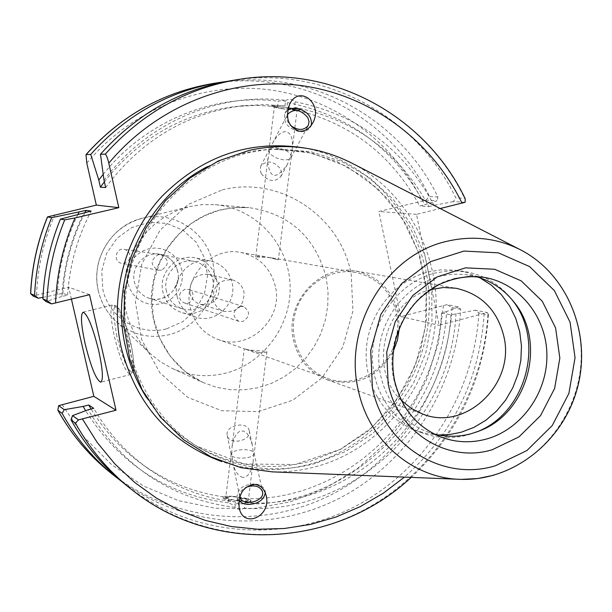 <?xml version="1.0" encoding="UTF-8"?>
<svg xmlns="http://www.w3.org/2000/svg" width="612" height="612" viewBox="0 0 612 612"><rect width="100%" height="100%" fill="white"/><g stroke="black" fill="none" stroke-linecap="round" stroke-linejoin="round"><path stroke-width="0.46" stroke-dasharray="3.06 2.29" d="M128.964 260.031C131.098 254.653 129.469 251.058 124.068 249.252C115.408 247.63 112.99 262.02 121.712 263.298L124.611 263.221L128.964 260.031M180.555 292.498C178.52 297.149 179.706 300.591 184.105 302.825C192.428 306 197.033 291.756 188.442 289.422L184.839 289.323L180.555 292.498M166.441 291.281C162.096 274.673 178.528 257.484 194.738 261.546L199.948 263.305L204.599 266.251L208.447 270.221L211.293 275.002L212.991 280.334L213.435 285.942L212.624 291.526L210.582 296.789L207.437 301.448L203.337 305.258L198.51 308.02L193.201 309.588L187.7 309.863L182.3 308.83C173.992 305.878 168.705 300.025 166.441 291.281M189.49 206.581L202.304 204.599L215.21 204.683C255.028 208.019 287.678 242.857 289.996 283.218C292.62 323.572 264.774 363.031 226.203 373.014C207.667 377.673 189.644 376.143 172.148 368.409L160.298 361.746L149.68 353.147L141.112 343.562L134.082 332.698L128.765 320.81L125.292 308.18L123.746 295.106L124.182 281.91L126.585 268.897L130.899 256.39L137.011 244.685L144.784 234.059L154.025 224.772L164.506 217.038L175.965 211.041L189.49 206.581M287.487 102.571L286.814 107.98C294.724 109.204 299.092 109.579 299.918 109.104L294.433 107.261L295.122 101.776C292.574 99.205 289.438 98.746 285.697 100.406L285.008 105.891C276.984 105.295 272.592 105.188 271.82 105.578L277.504 106.641L278.177 101.225L282.782 100.353L287.487 102.571C349.33 115.064 395.1 149.129 424.804 204.76L436.976 200.767L425.845 200.162L378.897 211.515L400.638 316.58L447.097 304.661L458.472 306.895L460.683 309.312C456.116 387.557 409.535 461.425 340.746 497.571C271.942 533.473 184.778 528.225 120.839 480.825M71.42 299.138L68.666 287.204L33.056 295.994M161.545 270.144L158.332 270.229C150.261 265.294 150.154 260.154 158.026 254.806L160.918 254.676C169.279 259.45 169.486 264.606 161.545 270.144M239.667 306.482L243.576 306.574C250.438 311.707 250.193 316.679 242.849 321.499L238.757 321.354C232.063 316.152 232.369 311.187 239.667 306.482M213.244 299.605C212.754 285.98 219.104 279.401 232.292 279.868C238.435 281.558 242.329 285.575 243.974 291.901C244.295 306 237.64 312.487 224.007 311.355C218.362 309.458 214.774 305.541 213.244 299.605M189.95 293.102C191.411 298.763 194.845 302.504 200.254 304.317C213.29 305.411 219.654 299.23 219.333 285.781C217.75 279.753 214.024 275.928 208.149 274.306C195.534 273.855 189.468 280.12 189.95 293.102M177.075 296.307C179.729 306.597 185.918 313.512 195.649 317.047C215.439 324.368 237.456 303.43 232.047 282.614C229.003 271.032 221.781 263.81 210.398 260.957C191.258 256.313 171.964 276.685 177.075 296.307M216.327 278.911C221.59 299.092 200.208 319.38 180.984 312.265C171.536 308.838 165.515 302.129 162.93 292.146C157.957 273.128 176.684 253.399 195.282 257.904C206.343 260.674 213.358 267.673 216.327 278.911M275.331 286.294C270.489 267.827 258.968 256.543 240.761 252.435C211.454 246.169 182.498 277.603 190.278 307.645C194.234 323.159 203.436 333.747 217.887 339.4C248.671 351.747 283.754 319.013 275.331 286.294M394.602 344.066C385.545 371.874 353.728 388.413 327.558 378.476C302.795 369.855 287.946 340.234 295.198 313.245C302.16 286.187 329.669 267.704 355.465 272.378C377.252 277.32 390.984 291.014 396.653 313.459L397.831 324.352L396.905 335.322M258.516 352.573C263.703 352.849 266.495 352.535 266.909 351.617L266.48 351.25C263.55 350.997 244.456 350.11 244.28 348.802L258.516 352.573M270.359 257.644L255.678 256.964C256.367 256.137 259.932 256.114 266.365 256.895L277.909 259.786L270.359 257.644M271.085 154.79L276.203 157.911L282.583 159.686C287.028 160.199 289.828 159.518 290.998 157.666L290.968 155.257L287.303 164.567C276.18 179.974 269.647 178.888 267.696 161.308L269.15 152.266L271.085 154.79M289.04 107.987L297.134 109.724C295.757 110.099 290.876 109.732 282.499 108.607L274.36 106.863C275.721 106.48 280.61 106.855 289.04 107.987M290.968 155.257L292.222 149.068C293.202 138.87 291.151 133.072 286.079 131.672C281.398 131.442 276.907 135.298 272.608 143.231L269.15 152.266L269.127 149.955C271.009 144.929 288.872 149.267 290.968 155.257M281.742 108.676C275.377 107.727 272.034 107.008 271.697 106.526C273.373 106.052 279.409 106.519 289.813 107.911C296.17 108.86 299.498 109.579 299.796 110.053C298.09 110.52 292.069 110.061 281.742 108.676M261.27 173.655C268.209 181.642 274.742 182.598 280.893 176.524L281.658 172.798L280.449 168.79C273.465 160.803 266.916 159.893 260.804 166.051L260.085 169.715L261.27 173.655M287.296 114.857L286.737 117.366L287.089 120.09L288.015 122.262L290.44 125.338M287.663 110.175L285.008 113.266C282.92 122.163 287.541 128.268 298.87 131.572C304.485 132.169 308.433 130.547 310.72 126.715L311.324 125.23M225.859 81.564C313.489 69.737 400.516 119.302 437.94 196.965L436.976 200.767M103.199 174.366C145.725 120.962 214.315 93.123 278.177 101.225M286.814 107.98C346.384 119.952 390.693 152.625 419.733 205.999L424.804 204.76M294.433 107.261C354.731 119.401 399.559 152.51 428.92 206.581L419.733 205.999M295.122 101.776C357.714 114.444 404.019 148.961 434.046 205.326L428.92 206.581M242.941 477.383C238.19 476.48 234.763 471.347 232.644 461.976L231.718 452.972L231.145 454.647C231.412 459.122 250.086 459.352 253.521 454.923L253.192 461.394C251.593 471.806 248.181 477.138 242.941 477.383M240.034 500.7C245.19 501.075 247.959 500.899 248.342 500.165C247.187 498.818 242.444 497.717 234.105 496.845C228.942 496.462 226.157 496.646 225.752 497.38C226.884 498.719 231.642 499.828 240.034 500.7M252.442 445.406L250.232 438.529L247.103 433.518L243.446 430.986L239.682 431.223L236.263 434.214L233.616 439.607L232.055 446.76L231.718 452.972C234.618 450.478 239.506 449.399 246.391 449.736C250.935 450.233 253.513 451.365 254.125 453.14L253.521 454.923L252.442 445.406M239.751 496.791L239.69 496.531C239.261 492.752 241.388 489.669 246.07 487.29M232.399 504.586L228.161 502.804L228.827 497.479L222.998 497.984C223.564 499.163 227.771 500.486 235.62 501.955L234.947 507.356C238.137 509.857 241.281 510.117 244.364 508.121L245.037 502.727L250.866 501.427C250.27 500.157 246.024 499.101 238.129 498.244L237.464 503.569L232.399 504.586M233.417 496.401C243.698 497.472 249.558 498.841 250.989 500.494C250.515 501.396 247.095 501.618 240.73 501.159C230.38 500.073 224.505 498.711 223.112 497.059C223.61 496.148 227.044 495.927 233.417 496.401M228.161 502.804C167.374 495.131 119.868 464.439 85.634 410.721M458.472 306.895L446.546 311.6C441.627 418.784 343.699 511.372 237.464 503.569M228.827 497.479C197.424 493.968 168.583 482.944 142.305 464.409C121.712 449.613 104.637 431.146 91.073 409.015M235.62 501.955C203.834 498.428 174.634 487.274 148.035 468.509C125.881 452.582 107.789 432.516 93.743 408.319M234.947 507.356C171.536 499.293 122.599 466.765 88.128 409.788M249.252 430.726C247.577 420.505 224.68 425.332 227.213 435.384L227.259 435.591C229.087 445.804 251.892 440.839 249.268 430.802L249.252 430.726M265.34 492.951L265.195 491.168C264.047 487.037 260.59 484.612 254.806 483.908C243.362 484.413 237.433 488.789 237.012 497.059L238.902 500.715M232.323 80.44C324.085 65.071 416.68 116.211 455.749 197.837L464.539 198.265L465.197 198.732M104.025 180.295C146.712 122.576 218.744 91.838 285.697 100.406M465.097 202.289L453.347 201.654L455.749 197.837M453.347 201.654L434.046 205.326M42.947 297.356L62.868 293.301L67.611 295.114L61.919 296.506C63.602 267.084 70.961 239.17 84.02 212.747M61.919 296.506L45.984 301.532M105.662 187.54C141.196 139.964 187.134 112.677 243.469 105.669L264.3 104.614L285.008 105.891M67.611 295.114C69.554 265.432 77.403 237.418 91.165 211.071M104.369 181.833C139.23 138.075 183.263 112.937 236.469 106.419L257.04 105.379L277.504 106.641M62.868 293.301C64.719 264.851 72.101 237.923 85.014 212.517M425.845 200.162L429.525 196.551L437.94 196.965M57.253 294.67C58.851 266.557 65.729 239.797 77.908 214.391M487.206 312.533L488.452 314.522L487.894 314.729L478.905 312.946L475.203 310.177L487.206 312.533L439.164 325.332L416.497 214.345L440.173 208.531M446.546 311.6L441.535 312.908L450.922 314.874L475.203 310.177M400.638 316.58L439.164 325.332M460.683 309.312L452.069 307.599L447.097 304.661M416.497 214.345L378.897 211.515M89.52 294.693L68.666 287.204M399.269 328.759L398.183 313.199C392.353 290.142 378.247 276.096 355.847 271.055C319.892 263.397 284.075 302.848 293.508 340.349C298.304 359.695 309.542 372.846 327.236 379.815C355.84 387.312 377.902 377.688 393.432 350.951M401.418 400.432C366.971 368.738 384.986 300.247 430.573 289.606M438.521 434.994L426.602 433.579L415.081 430.205C384.145 418.378 363.421 383.839 366.404 348.052C369.265 312.258 395.513 280.181 428.285 271.942L440.625 269.877L455.076 270.137L467.17 272.631L479.877 277.772M475.815 432.263L468.103 434.864C452.352 439.156 436.907 438.46 421.76 432.783C390.563 420.857 369.671 385.996 372.685 349.857C375.584 313.719 402.069 281.321 435.124 273.006L449.659 270.779L464.202 271.453C483.059 274.513 498.658 283.524 510.997 298.503M434.122 433.992L426.87 431.667C396.499 420.192 376.112 386.34 378.989 351.204C381.743 316.067 407.454 284.519 439.577 276.41L449.736 274.566L457.929 274.145L466.076 274.658L475.555 276.479M353.185 163.825C410.048 193.996 443.019 260.873 435.071 326.066C427.153 391.275 379.233 448.963 317.146 466.329C302.405 470.414 287.411 472.257 272.164 471.86M315.432 463.445C275.071 474.101 236.592 469.014 200.009 448.175C147.079 416.803 116.464 350.125 126.99 285.62C137.417 221.116 187.853 166.625 248.487 152.755L263.543 150.078L278.712 148.945L310.995 151.761L341.695 161.499L369.495 177.633L393.233 199.374L411.96 225.729L424.942 255.525L431.705 287.502L432.011 320.328L425.86 352.634L413.528 383.12L395.505 410.507L372.509 433.656L345.451 451.572L315.432 463.445M478.905 312.946C474.124 394.204 425.179 470.827 353.308 507.402C281.443 543.747 190.845 536.349 125.919 484.987M455.994 313.551C450.983 422.112 351.9 515.947 244.364 508.121M450.922 314.874C445.276 420 349.108 510.316 245.037 502.727M441.535 312.908C435.989 416.696 340.938 505.81 238.129 498.244M127.77 282.989L127.067 276.678L127.755 270.351L129.813 264.323L133.133 258.899L137.539 254.363L142.818 250.928L148.693 248.786L154.867 248.021L161.032 248.679L166.877 250.729L172.11 254.049L176.47 258.478L179.744 263.803L181.772 269.739L182.453 275.997L181.764 282.27L179.721 288.252L176.447 293.638L172.087 298.166L166.862 301.601L161.025 303.782L154.874 304.592L148.716 303.98L142.848 301.991L137.578 298.702L133.164 294.28L129.843 288.956L127.77 282.989M177.71 271.361C175.307 262.349 169.662 256.703 160.765 254.416C145.633 250.629 130.325 266.572 134.395 281.994C136.522 290.126 141.464 295.565 149.213 298.319C164.796 303.95 181.994 287.609 177.71 271.361M166.64 328.797L182.927 321.583L196.039 309.351L204.53 293.469L207.499 275.691L204.599 257.958L196.138 242.222L183.019 230.234L166.671 223.365L148.907 222.424L131.733 227.557L117.099 238.229L106.695 253.238L101.737 270.879L102.785 289.116C108.699 317.636 139.322 336.378 166.64 328.797M98.325 290.799C90.568 259.893 111.453 225.369 141.953 218.323L142.894 218.094C173.693 210.605 206.252 231.711 212.8 262.701C219.8 293.584 199.489 327.145 169.034 334.688C148.693 339.239 130.708 334.504 115.079 320.481C106.656 312.304 101.072 302.412 98.325 290.799M326.173 277.534C315.387 236.982 289.583 213.665 248.778 207.583L235.069 207.499L221.445 209.618C185.138 218.178 155.915 251.853 151.875 290.348C147.729 328.843 169.218 367.169 202.794 382.393L216.059 387.167L229.905 389.676L243.966 389.867L257.897 387.763L271.338 383.418L283.968 376.961L295.481 368.562L305.587 358.433L314.048 346.828L320.657 334.037L325.263 320.367L327.749 306.168L328.055 291.771L326.173 277.534M222.263 189.896C279.707 175.239 340.349 216.028 351.204 273.977L352.91 311.103L342.842 346.989L322.088 377.795L292.804 400.187L258.096 411.631L221.705 410.721L187.677 397.356L159.939 372.853L141.777 339.882L135.428 302.183L141.732 264.17L159.954 230.319L187.907 204.592L222.263 189.896M86.797 163.121C132.054 108.982 202.618 81.35 268.76 89.727C334.932 98.394 393.065 141.571 422.219 200.943M443.493 305.442L438.33 343.179L426.694 379.463L408.969 413.146L385.682 443.149L357.53 468.486L325.393 488.284L290.249 501.848L253.238 508.618L215.569 508.258L178.536 500.67L143.43 485.974L111.537 464.584L84.074 437.144L62.103 404.586M36.559 295.038C37.623 267.146 43.727 240.394 54.889 214.774M238.688 79.43C331.505 63.893 425.088 115.676 464.539 198.265M213.358 83.446C301.953 68.605 391.603 117.818 429.525 196.551M484.176 313.505C479.716 379.088 453.148 433.625 404.471 477.115M487.894 314.729C483.029 396.951 433.548 474.484 360.896 511.54C288.252 548.36 196.636 540.947 130.96 489.003M452.069 307.599C447.533 386.011 400.179 459.903 330.656 495.054C261.148 529.984 173.579 522.633 110.887 473.038M128.956 342.972C123.012 319.311 117.642 306.589 112.853 304.807C109.877 307.216 110.39 317.789 114.406 336.539C120.235 359.879 125.59 372.54 130.471 374.529C133.439 372.333 132.934 361.814 128.956 342.972M116.854 336.21L113.725 316.725L113.985 308.616L114.857 306.727L116.165 306.451L117.864 307.828L122.071 315.234L126.63 327.535L132.1 349.544L133.737 362.159L133.34 370.061L132.399 371.721L131.022 371.744L129.293 370.145L125.116 362.526L120.694 350.439L116.854 336.21M304.279 147.951C375.447 161.339 428.477 228.352 429.272 301.563C430.473 374.789 379.945 444.771 310.498 464.011C280.724 472.104 251.15 471.309 221.773 461.616M426.87 431.667L441.076 437.09C416.305 426.801 400.585 407.745 393.914 379.914C383.961 336.822 413.092 288.183 454.112 278.728M519.206 249.138L521.485 250.316C562.535 272.088 586.38 321.621 580.275 370.314C574.209 419.021 538.889 462.251 493.8 475.21M207.43 166.602L222.86 159.502L238.871 154.193L254.967 150.774L272.164 149.114L306.367 151.845L336.852 161.507L364.454 177.511L388.031 199.084L406.636 225.239L419.541 254.806L426.266 286.546L426.572 319.112L420.475 351.181L408.235 381.429L390.334 408.602L367.498 431.575L340.632 449.346L310.827 461.119C270.749 471.676 232.552 466.612 196.23 445.918C176.195 433.9 159.663 417.835 146.635 397.731M182.3 308.83L149.213 298.319C157.689 300.928 165.538 298.541 172.76 291.174C177.962 282.798 179.561 276.157 177.556 271.269C175.147 262.273 169.547 256.65 160.765 254.416L194.738 261.546M149.68 353.147L115.079 320.481C106.633 312.281 101.034 302.374 98.287 290.754C96.069 280.656 96.321 270.596 99.052 260.574C106.128 238.825 120.434 224.742 141.953 218.323L188.144 206.91M215.21 204.683L248.778 207.583L233.746 207.636L218.828 210.375L204.462 215.753L191.097 223.648L178.796 234.189L167.872 247.684L159.548 263.061L154.155 279.768L151.898 297.157L153.344 317.521L159.671 338.229L170.503 356.582L185.176 371.56L202.794 382.393L172.148 368.409M160.918 254.676L124.068 249.252M158.332 270.229L121.712 263.298M243.576 306.574L188.442 289.422M238.757 321.354L184.105 302.825M232.292 279.868L208.149 274.306M224.007 311.355L200.254 304.317M210.398 260.957L195.282 257.904M195.649 317.047L180.984 312.265M217.887 339.4L244.28 348.802L232.055 446.76M246.353 349.544L327.558 378.476M240.761 252.435L266.373 256.887M272.562 257.966L355.465 272.378M267.972 158.21L255.678 256.956M291.251 156.848L278.383 259.786M292.222 149.068L297.134 109.724M268.897 150.743L274.36 106.863M299.796 110.053L299.918 109.104M271.697 106.526L271.82 105.578M280.893 176.524L287.303 164.567M260.804 166.051L269.127 149.955M290.998 157.666L308.303 125.399M272.608 143.231L287.464 114.505M310.72 126.715L312.763 122.92M285.008 113.266L289.629 104.292M231.137 454.127L225.752 497.38M253.192 461.394L248.342 500.165M266.909 351.617L254.148 453.744M232.644 461.976L239.69 496.531M254.133 453.178L262.51 491.65M223.112 497.059L222.99 497.984M250.989 500.494L250.866 501.427M148.035 468.509L142.305 464.409M227.213 435.384L231.145 454.647M249.268 430.802L252.488 445.613M237.012 497.059L239.116 507.424M265.195 491.168L266.235 495.934M243.469 105.669L236.469 106.419M488.46 314.522C483.855 379.065 458.097 433.357 411.188 477.383M83.071 312.189L112.853 304.807L116.754 306.207C120.243 308.739 124.871 320.764 130.647 342.284C136.147 369.908 133.095 371.293 132.926 372.341L130.471 374.529L100.773 382.202M327.236 379.815L422.854 414.117M355.847 271.055L455.963 288.244M464.202 271.453L457.118 270.412M421.76 432.783L415.081 430.205M483.136 277.213L468.096 274.933M461.234 479.372L458.671 479.273M278.712 148.945L274.314 149.053L312.036 153.099L347.218 166.64L377.772 188.664L401.962 217.75L418.44 252.067L426.342 289.568L425.279 328.07L415.341 365.349L397.096 399.276L371.576 427.864L340.195 449.422L294.961 464.531L244.096 464.011L196.23 445.918L200.009 448.175"/><path stroke-width="0.92" d="M96.336 205.097L118.82 207.682L75.024 217.956L64.734 219.846L60.412 219.119L91.165 211.071L86.108 210.406L51.676 217.65L47.491 216.9L96.336 205.097L86.797 163.121L85.994 154.607L90.737 154.431C126.21 114.934 169.111 90.951 219.44 82.482L225.859 81.564M85.634 410.721L83.148 406.437L64.252 409.68L58.653 405.649L93.835 396.331L71.42 299.138M396.905 335.322L394.602 344.066M290.44 125.338C297.853 130.754 303.812 130.777 308.303 125.399L309.06 121.612L307.775 117.512C300.484 109.288 293.714 108.286 287.464 114.505L287.296 114.857M311.324 125.23C312.128 116.739 307.354 111.086 296.981 108.278L291.886 108.385L287.663 110.175M299.092 131.152C288.221 126.99 285.062 118.04 289.629 104.292C299.184 83.982 323.672 103.856 312.763 122.92C309.32 128.903 304.761 131.641 299.092 131.152M90.737 154.431L98.792 180.043L103.199 174.366M246.07 487.29C254.416 484.543 259.901 486.004 262.517 491.688L262.533 491.765C265.18 501.817 241.663 507.011 239.751 496.791M120.839 480.825L115.699 476.87C93.919 459.482 76.064 438.33 62.133 413.406L64.252 409.68M91.073 409.015L88.694 404.991L83.148 406.437M93.835 396.331L116.012 410.224L78.466 419.893L72.522 415.624L88.128 409.788L93.743 408.319L88.694 404.991M238.902 500.715L242.559 503.248L247.485 504.426C257.644 504.219 263.596 500.387 265.34 492.951M254.913 484.413C260.727 485.255 264.499 489.095 266.235 495.934C271.43 516.895 242.727 529.158 239.116 507.424C238.405 493.54 243.675 485.867 254.913 484.413M98.792 180.043L100.414 187.195L105.662 187.54L104.025 180.295L100.467 154.239L105.279 154.14C106.442 155.081 107.605 158.103 108.783 163.197L118.82 207.682M440.173 208.531L465.097 202.289L465.197 198.732C425.761 115.852 331.765 63.824 238.688 79.43L232.323 80.44C180.792 89.107 136.836 113.71 100.467 154.239M42.878 298.87L45.984 301.532L51.53 303.904L46.971 300.607L42.878 298.87C44.118 271.3 49.962 244.716 60.412 219.119M100.414 187.195L104.369 181.833M85.014 212.517L86.108 210.406M30.692 293.706L33.056 295.994L38.281 298.235L34.593 295.359L30.692 293.706C31.87 267.169 37.493 241.587 47.56 216.954M77.908 214.391L79.055 212.058M34.593 295.359C35.794 268.492 41.486 242.589 51.676 217.65M38.281 298.235L42.947 297.356M72.522 415.624L71.069 419.962L75.475 423.198L78.466 419.893M58.653 405.649L57.842 410.208L62.133 413.406M51.53 303.904L89.52 294.693L116.012 410.224M98.708 350.653C102.77 369.556 103.459 380.075 100.773 382.202C96.237 380.106 91.035 367.345 85.175 343.913C81.082 325.11 80.386 314.53 83.071 312.189C87.524 314.071 92.733 326.892 98.708 350.653M393.432 350.951L397.433 340.134L399.269 328.759M430.573 289.606L443.256 287.51L455.963 288.244C481.453 294.005 497.441 310.185 503.944 336.791C515.243 383.823 465.908 431.483 422.854 414.117L411.432 408.502L401.418 400.432M479.877 277.772L491.306 285.138L501.274 294.54L509.475 305.671L515.687 318.202L519.71 331.742L521.455 345.895L520.866 360.223L517.959 374.315L512.825 387.748L505.619 400.118L496.554 411.065L485.882 420.253L473.925 427.406L461.035 432.286L449.851 434.512L438.521 434.994M510.997 298.503L511.119 298.648C546.134 339.561 526.603 413.804 475.991 432.194L475.815 432.263M475.555 276.479C490.671 280.633 503.271 288.902 513.338 301.28C547.342 340.999 528.363 413.146 479.219 430.993L471.561 433.594C459.038 437.037 446.561 437.167 434.122 433.992M458.671 479.273L272.164 471.86L240.799 467.644L210.903 456.843L183.73 439.829L160.489 417.223L142.229 389.936L129.805 359.091L123.8 326.02L124.542 292.161L132.008 259.021L145.878 228.062L165.515 200.652L190.026 177.985L218.308 160.994L249.092 150.376C285.827 142.443 320.52 146.926 353.185 163.825L519.206 249.138M411.188 477.383C336.156 547.572 212.823 555.658 130.96 489.003L125.919 484.987C103.612 467.193 85.328 445.513 71.069 419.962M108.783 163.197C156.649 105.815 231.16 76.607 300.806 85.519C370.49 94.745 431.514 140.446 462.022 203.161M105.279 154.14C142.091 113.105 186.561 88.197 238.688 79.43M86.147 154.522C121.199 115.515 163.603 91.823 213.358 83.446C163.496 91.854 121.038 115.569 85.986 154.607M404.471 477.115L383.242 493.226L360.277 506.621L335.896 517.079L310.437 524.423L284.282 528.508L257.797 529.235L231.397 526.549L205.479 520.452L180.456 510.997L156.741 498.29L134.724 482.493L114.781 463.827L97.262 442.56L82.49 419.029M130.96 489.003C108.4 470.995 89.903 449.063 75.475 423.198M115.699 476.87L110.887 473.038C89.344 455.848 71.696 434.941 57.926 410.315M46.971 300.607C48.233 272.684 54.154 245.764 64.734 219.846M55.585 303.024C56.732 273.472 63.212 245.121 75.024 217.956M221.773 461.616C169.715 442.239 136.231 404.364 121.329 347.998C109.349 295.137 125.047 236.347 161.775 196.521C202.488 155.746 249.987 139.559 304.279 147.951M454.112 278.728L468.624 276.502L483.136 277.213C518.831 282.522 546.325 316.297 546.891 354.386C547.694 392.46 521.654 429.226 486.563 439.011C471.11 443.241 455.948 442.598 441.076 437.09C416.741 427.061 401.22 408.15 394.503 380.35C390.257 357.676 393.983 336.225 405.657 315.999C413.437 304.761 417.506 297.792 438.184 285.054C452.773 278.032 467.759 275.423 483.136 277.213M492.224 449.728C447.548 463.552 397.395 432.485 388.123 383.464L386.738 352.053L395.291 321.537L412.786 295.481L437.159 276.884L465.525 267.842L494.611 269.257L521.149 280.832L542.217 301.158L555.574 327.894L559.842 358.081L554.625 388.444L540.48 415.716L518.915 436.93L492.224 449.728M495.46 465.724C442.843 482.157 383.441 445.689 372.394 387.702L370.719 350.538L380.84 314.43L401.571 283.624L430.42 261.684L463.965 251.065L498.306 252.833L529.579 266.58L554.365 290.601L570.047 322.126L575.051 357.683L568.892 393.432L552.254 425.547L526.886 450.57L495.46 465.724M493.8 475.21L477.635 478.553L461.234 479.372C412.924 478.752 368.378 440.755 358.142 389.477C343.34 326.295 386.371 254.852 446.462 241.411C472.9 235.169 497.908 238.137 521.485 250.316C568.112 274.949 591.666 334.343 577.521 387.511C563.683 440.747 513.95 480.864 461.234 479.372M146.635 397.731C136.805 382.339 129.805 365.578 125.636 347.44C108.691 277.779 144.837 198.433 207.43 166.602M47.484 216.9C37.401 241.541 31.778 267.146 30.6 293.706M219.44 82.482L213.358 83.446M110.887 473.038C89.298 455.81 71.612 434.864 57.834 410.208M513.338 301.28L511.119 298.648M479.219 430.993L475.991 432.194"/></g></svg>
